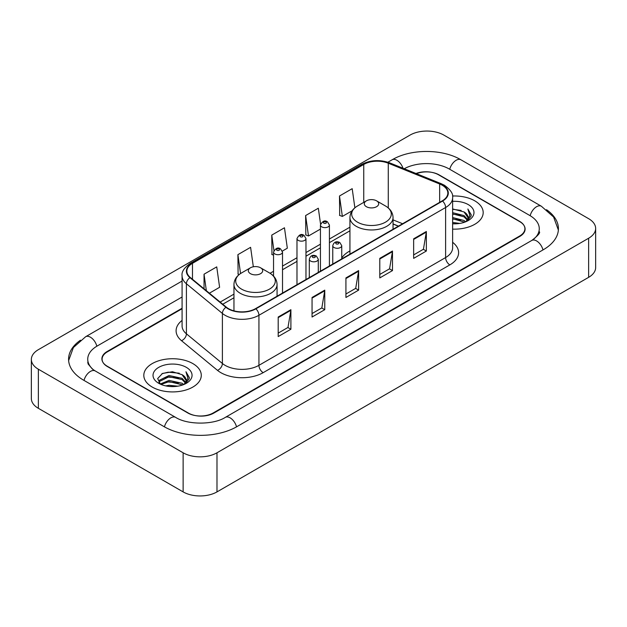 <?xml version="1.0" encoding="UTF-8"?>
<svg xmlns="http://www.w3.org/2000/svg" width="627" height="627" viewBox="0 0 627 627"><rect width="100%" height="100%" fill="white"/><g stroke="black" fill="none" stroke-linecap="round" stroke-linejoin="round"><path stroke-width="0.94" d="M349.937 250.933A31.726 18.316 0 0 0 341.739 258.018M398.404 226.159L393.043 223.988M182.081 308.727L107.358 351.865A17.956 10.369 0 0 0 102.099 359.2A17.956 10.369 0 0 0 107.358 366.529L187.786 412.966A17.956 10.369 0 0 0 213.18 412.966L519.642 236.034A17.956 10.369 0 0 0 524.901 228.698A17.956 10.369 0 0 0 519.642 221.37L439.213 174.933A17.956 10.369 0 0 0 416.453 173.679M533.295 239.506A32.322 18.661 0 0 0 539.267 228.698A32.322 18.661 0 0 0 529.799 215.5L449.379 169.071A32.322 18.661 0 0 0 404.243 168.741M182.081 296.994L97.201 346.002A32.322 18.661 0 0 0 87.733 359.2A32.322 18.661 0 0 0 93.705 370.008M183.131 452.796A23.944 13.825 0 0 0 216.989 452.796L588.635 238.229A23.944 13.825 0 0 0 595.65 228.455A23.944 13.825 0 0 0 588.635 218.682L443.869 135.103A23.944 13.825 0 0 0 410.011 135.103L38.365 349.67A23.944 13.825 0 0 0 31.35 359.443A23.944 13.825 0 0 0 38.365 369.217L183.131 452.796L183.131 491.897A23.944 13.825 0 0 0 216.989 491.897L588.635 277.33A23.944 13.825 0 0 0 595.65 267.557L595.65 228.455M31.35 359.443L31.35 398.545A23.944 13.825 0 0 0 38.365 408.318L183.131 491.897M80.483 340.195A51.485 29.72 0 0 0 68.578 359.2A51.485 29.72 0 0 0 83.657 380.213L164.078 426.65A51.485 29.72 0 0 0 236.888 426.65L543.343 249.718A51.485 29.72 0 0 0 558.422 228.698A51.485 29.72 0 0 0 546.517 209.692M398.349 226.19L393.043 224.043M474.772 200.836A28.732 16.592 0 0 0 452.498 196.016A28.732 16.592 0 0 1 474.772 200.836A28.732 16.592 0 0 1 483.19 212.569A28.732 16.592 0 0 0 474.772 200.836M192.865 363.597A28.732 16.592 0 0 0 161.547 360A28.732 16.592 0 0 0 143.81 375.33A28.732 16.592 0 0 0 152.228 387.063A28.732 16.592 0 0 0 183.539 390.652A28.732 16.592 0 0 0 201.283 375.33A28.732 16.592 0 0 0 192.865 363.597A28.732 16.592 0 0 0 161.547 360A28.732 16.592 0 0 0 143.81 375.33A28.732 16.592 0 0 0 152.228 387.063A28.732 16.592 0 0 0 183.539 390.652A28.732 16.592 0 0 0 201.283 375.33A28.732 16.592 0 0 0 192.865 363.597M442.223 185.224A19.155 11.059 180 0 1 447.835 193.045A19.155 11.059 180 0 1 442.223 200.859L255.55 308.633A19.155 11.059 180 0 1 226.316 307.159L190.334 277.495A19.155 11.059 180 0 1 186.87 271.146A19.155 11.059 180 0 1 192.481 263.324L363.746 164.446A19.155 11.059 180 0 1 388.278 163.208L439.66 183.985A19.155 11.059 180 0 1 442.223 185.224M442.56 185.028A19.633 11.333 0 0 0 439.942 183.758L388.552 162.981A19.633 11.333 0 0 0 363.409 164.25L192.144 263.136A19.633 11.333 0 0 0 189.942 277.651L225.924 307.316A19.633 11.333 0 0 0 255.894 308.829L442.56 201.055A19.633 11.333 0 0 0 442.56 185.028M278.2 317.019L278.2 336.566L290.897 329.238L290.897 309.691L278.2 317.019M278.2 333.102L287.981 327.451L290.842 310.334A4.789 2.767 -120 0 0 290.897 309.691M287.895 327.506L290.897 329.238M312.058 297.464L312.058 317.019L324.762 309.691L324.762 290.136L312.058 297.464M312.058 313.547L321.839 307.904L324.708 290.787A4.789 2.767 -120 0 0 324.762 290.136M321.753 307.951L324.762 309.691M413.648 238.816L413.648 258.371L426.352 251.035L426.352 231.488L413.648 238.816M413.648 254.899L423.429 249.248L426.297 232.131A4.789 2.767 -120 0 0 426.352 231.488M423.343 249.303L426.352 251.035M379.79 258.363L379.79 277.918L392.486 270.59L392.486 251.035L379.79 258.363M379.79 274.446L389.571 268.803L392.431 251.686A4.789 2.767 -120 0 0 392.486 251.035M389.485 268.85L392.486 270.59M345.924 277.918L345.924 297.464L358.62 290.136L358.62 270.59L345.924 277.918M345.924 294L355.705 288.349L358.573 271.232A4.789 2.767 -120 0 0 358.62 270.59M355.619 288.404L358.62 290.136M452.623 229.121A28.732 16.592 0 0 0 483.19 212.569A28.732 16.592 0 0 1 452.623 229.121M182.081 308.241L107.146 351.504A17.956 10.369 0 0 0 101.887 358.832A17.956 10.369 0 0 0 107.146 366.168L188.421 413.083A17.956 10.369 0 0 0 213.815 413.083L519.854 236.395A17.956 10.369 0 0 0 525.112 229.067A17.956 10.369 0 0 0 519.854 221.731L438.579 174.815A17.956 10.369 0 0 0 415.991 173.491M209.387 293.201L219.607 287.299L216.738 266.875L204.041 274.203L204.041 288.788M320.562 224.129L318.328 208.219L305.623 215.555L305.835 234.984M354.874 207.803L352.186 188.672L339.489 196L339.693 215.429M253.332 266.781L250.596 247.32L237.899 254.656L238.103 274.085M282.362 251.066L287.331 248.198L284.462 227.773L271.765 235.101L271.969 254.531M273.537 255.118L271.765 254.46M271.765 235.101L273.928 250.51M305.623 215.555L308.492 235.979L320.436 229.082M308.492 235.979L305.623 234.906M339.489 196L342.358 216.425L352.108 210.797M342.358 216.425L339.489 215.359M239.216 274.501L237.899 274.007M237.899 254.656L240.549 273.537M204.041 274.203L206.354 290.701M452.623 222.436L459.748 223.416M452.623 223.659L455.829 223.808M452.623 217.545L464.027 220.485L465.681 221.786M452.623 218.768L464.685 222.17M452.623 212.663L464.027 215.602L467.523 219.497M452.623 213.885L464.027 216.824L467.209 220.069M465.751 221.762A13.535 7.814 0 0 0 467.985 217.459A13.535 7.814 0 0 0 464.027 211.934L467.977 217.749M452.623 223.792A19.515 11.27 0 0 0 468.259 220.539A19.515 11.27 0 0 0 468.259 204.598A19.515 11.27 0 0 0 452.623 201.353M464.027 211.934L452.623 208.94M467.076 221.166L471.096 216.017L471.222 214.81L467.875 209.003L469.835 215.5L465.963 221.668M467.875 209.003L471.222 215.045M452.623 209.269L461.151 210.429M452.623 214.152L460.743 215.202M452.623 219.042L460.743 220.085M366.411 206.706A7.187 4.146 0 0 0 376.568 206.706A7.187 4.146 0 0 0 376.568 200.836L385.487 205.985A19.798 11.427 0 0 1 385.487 222.154A19.798 11.427 0 0 1 357.492 222.154A19.798 11.427 0 0 1 357.492 205.985C352.617 208.885 350.101 212.733 349.937 217.53A21.553 12.438 0 0 0 356.254 226.323A21.553 12.438 0 0 0 379.735 229.02A21.553 12.438 0 0 0 393.043 217.53C392.878 212.733 390.362 208.885 385.487 205.985L376.568 200.836A7.187 4.146 0 0 0 366.411 200.836A7.187 4.146 0 0 0 366.411 206.706M250.432 273.662A7.187 4.146 0 0 0 260.589 273.662A7.187 4.146 0 0 0 260.589 267.8L269.508 272.949A19.798 11.427 0 0 1 269.508 289.11A19.798 11.427 0 0 1 241.513 289.11A19.798 11.427 0 0 1 241.513 272.949C236.638 275.841 234.122 279.689 233.957 284.486A21.553 12.438 0 0 0 240.274 293.287A21.553 12.438 0 0 0 263.755 295.983A21.553 12.438 0 0 0 277.063 284.486C276.899 279.689 274.383 275.841 269.508 272.949L260.589 267.8A7.187 4.146 0 0 0 250.432 267.8A7.187 4.146 0 0 0 250.432 273.662M165.74 385.887L169.039 385.299L177.841 386.177M169.603 386.467L173.914 386.569M160.23 384.022L169.039 380.409L182.112 383.246L183.766 384.547M161.068 384.445L169.039 381.631L182.77 384.923M159.14 383.019L159.477 380.228L169.039 375.518L182.112 378.355L185.608 382.251M159.062 382.666L159.477 381.451L169.039 376.741L182.112 379.578L185.294 382.831M183.844 384.516A13.535 7.814 0 0 0 186.078 380.213A13.535 7.814 0 0 0 182.112 374.695L186.07 380.511M186.344 367.359A19.515 11.27 0 0 0 158.741 367.359A19.515 11.27 0 0 0 158.741 383.301A19.515 11.27 0 0 0 186.344 383.293A19.515 11.27 0 0 0 186.344 367.359M182.112 374.695L172.472 371.733L162.479 373.449L157.659 378.567L160.394 384.147M185.161 383.928L189.189 378.779L189.315 377.572L185.96 371.756L187.92 378.261L184.056 384.429M185.96 371.756L189.315 377.807M161.931 373.716L168.201 372.187L179.236 373.19M164.164 377.846L168.201 377.078L178.836 377.956M164.164 382.729L168.201 381.961L178.836 382.846M236.528 426.854A9.577 5.533 -120 0 0 225.32 417.378C213.548 424.988 187.418 424.988 175.638 417.378L95.218 370.941L92.388 369.068L88.133 364.036L87.733 362.132M164.439 426.854A9.577 5.533 -60 0 1 170.85 417.848A9.577 5.533 -60 0 1 175.638 417.378M84.018 380.424A9.577 5.533 -60 0 1 90.429 371.419A9.577 5.533 -60 0 1 95.218 370.941M68.633 360.549L73.398 347.523L85.64 336.73A9.577 5.533 60 0 1 96.84 346.214M387.901 162.221L392.102 159.799A9.577 5.533 60 0 1 402.996 168.24M392.102 159.799C410.779 148.685 442.254 148.685 460.939 159.799A9.577 5.533 120 0 0 456.15 160.269A9.577 5.533 120 0 0 449.739 169.274M558.367 230.046L553.602 217.02L541.36 206.228A9.577 5.533 120 0 0 536.571 206.706A9.577 5.533 120 0 0 530.16 215.712M542.982 249.922A9.577 5.533 -120 0 0 531.782 240.447L225.32 417.378M216.989 491.897L216.989 452.796M38.365 408.318L38.365 369.217M588.635 277.33L588.635 238.229M452.623 242.304A29.931 17.282 180 0 1 449.841 264.892L263.168 372.665A5.988 3.456 60 0 1 258.935 365.329L445.609 257.564A23.944 13.825 0 0 0 452.623 247.783L452.623 197.732A23.944 13.825 180 0 1 445.609 207.513A5.988 3.456 -120 0 0 442.56 201.055M263.168 372.665A29.931 17.282 180 0 1 220.845 372.665A29.931 17.282 180 0 1 217.491 370.361L181.509 340.688A29.931 17.282 180 0 1 182.081 320.413M225.077 365.329A23.944 13.825 0 0 0 258.935 365.329L258.935 315.279A23.944 13.825 180 0 1 222.389 313.437L186.415 283.772A23.944 13.825 180 0 1 182.081 275.841L182.081 325.891A23.944 13.825 0 0 0 186.415 333.823L222.389 363.488A23.944 13.825 0 0 0 225.077 365.329M452.623 197.732C453.423 193.994 450.672 189.824 444.371 185.216L441.22 183.695A5.988 2.806 112 0 0 439.942 183.758M441.22 183.695L389.837 162.918C379.915 159.407 370.51 159.916 361.599 164.446A5.988 3.456 60 0 1 363.409 164.25M192.144 263.136A5.988 3.456 -120 0 0 190.334 263.324C184.119 267.792 181.368 271.961 182.081 275.841M189.942 277.651A5.988 4.005 129.5 0 0 186.415 283.772L186.415 333.823A5.988 4.005 -50.5 0 1 181.509 340.688M389.837 162.918A5.988 2.806 112 0 0 388.552 162.981M225.924 307.316A5.988 4.005 129.5 0 0 222.389 313.437L222.389 363.488A5.988 4.005 -50.5 0 1 217.491 370.361M255.894 308.829A5.988 3.456 60 0 1 258.935 315.279L445.609 207.513L445.609 257.564A5.988 3.456 60 0 0 449.841 264.892M192.481 263.324L192.481 279.258M439.66 183.985L439.66 202.341M388.278 163.208L388.278 207.945M402.597 223.737L393.043 219.881M363.746 164.446L363.746 202.38M349.937 227.162L329.418 239.012M320.436 244.193L305.968 252.548M296.986 257.736L282.518 266.091M273.537 271.272L270.065 273.278M233.957 294.126L220.163 302.089M345.924 278.537L358.573 271.232M379.79 258.99L392.431 251.686M413.648 239.436L426.297 232.131M312.058 298.091L324.708 290.787M278.2 317.638L290.842 310.334M334.073 247.516A4.491 2.594 180 0 1 332.757 245.682C333.901 241.998 336.252 240.933 339.803 242.477L341.739 245.682A4.491 2.594 180 0 1 338.964 248.08A4.491 2.594 180 0 1 334.073 247.516M338.306 242.625A1.497 0.862 0 0 0 336.19 242.625A1.497 0.862 0 0 0 336.19 243.848A1.497 0.862 0 0 0 338.306 243.848A1.497 0.862 0 0 0 338.306 242.625M310.624 261.051A4.491 2.594 180 0 1 309.307 259.225C310.451 255.542 312.802 254.468 316.353 256.02L318.289 259.225A4.491 2.594 180 0 1 315.514 261.616A4.491 2.594 180 0 1 310.624 261.051M314.856 256.169A1.497 0.862 0 0 0 312.74 256.169A1.497 0.862 0 0 0 312.74 257.391A1.497 0.862 0 0 0 314.856 257.391A1.497 0.862 0 0 0 314.856 256.169M329.418 265.989L329.418 225.03A4.491 2.594 180 0 1 326.643 227.429A4.491 2.594 180 0 1 321.753 226.864A4.491 2.594 180 0 1 320.436 225.03L320.436 271.17M323.869 223.196A1.497 0.862 0 0 0 325.985 223.196A1.497 0.862 0 0 0 325.985 221.982A1.497 0.862 0 0 0 323.869 221.982A1.497 0.862 0 0 0 323.869 223.196M305.968 279.524L305.968 238.573A4.491 2.594 180 0 1 303.194 240.964A4.491 2.594 180 0 1 298.303 240.407A4.491 2.594 180 0 1 296.986 238.573L296.986 284.713M300.419 236.74A1.497 0.862 0 0 0 302.535 236.74A1.497 0.862 0 0 0 302.535 235.517A1.497 0.862 0 0 0 300.419 235.517A1.497 0.862 0 0 0 300.419 236.74M282.518 293.068L282.518 252.109A4.491 2.594 180 0 1 279.744 254.507A4.491 2.594 180 0 1 274.853 253.943A4.491 2.594 180 0 1 273.537 252.109L273.537 276.092M276.969 250.275A1.497 0.862 0 0 0 279.086 250.275A1.497 0.862 0 0 0 279.086 249.052A1.497 0.862 0 0 0 276.969 249.052A1.497 0.862 0 0 0 276.969 250.275M85.64 336.73L182.081 281.053M539.267 231.629C540.599 232.601 538.107 235.54 531.782 240.447M460.939 159.799L541.36 206.228M361.599 164.446L190.334 263.324M349.937 230.807L329.418 242.657M320.436 247.837L305.968 256.192M296.986 261.381L282.518 269.735M273.537 274.916L272.792 275.347M233.957 297.77L222.765 304.228M398.49 226.112L393.043 223.91M393.043 229.255L393.043 217.53M349.937 254.139L349.937 217.53M366.411 200.836L357.492 205.985M277.063 296.218L277.063 284.486M233.957 310.851L233.957 284.486M250.432 267.8L241.513 272.949M159.015 382.87L159.015 382.055M332.757 264.061L332.757 245.682M341.739 258.88L341.739 245.682M309.307 277.604L309.307 259.225M318.289 272.416L318.289 259.225M329.418 225.03L327.482 221.833C324.88 219.952 322.529 221.017 320.436 225.03M305.968 238.573L304.032 235.368C301.43 233.487 299.079 234.553 296.986 238.573M282.518 252.109L280.582 248.903C277.98 247.03 275.629 248.096 273.537 252.109"/></g></svg>
